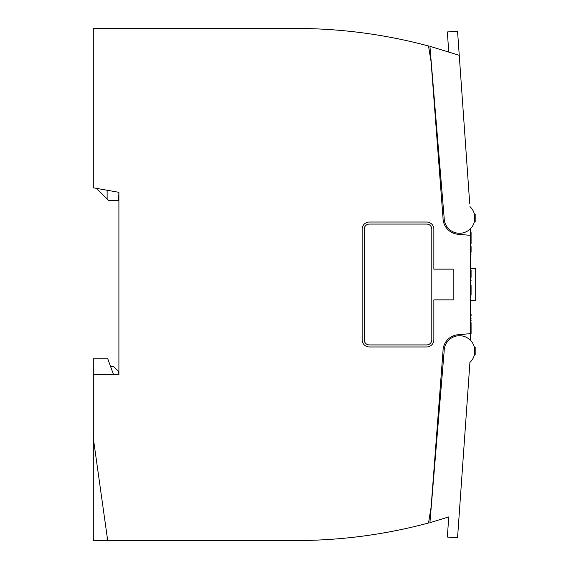 <?xml version="1.0" encoding="UTF-8"?>
<svg xmlns="http://www.w3.org/2000/svg" width="569" height="569" viewBox="0 0 569 569"><rect width="100%" height="100%" fill="white"/><g stroke="black" fill="none" stroke-linecap="round" stroke-linejoin="round"><path stroke-width="0.85" d="M430.889 57.938L431.117 61.985L428.521 46.004A512.1 512.1 0 0 0 295.581 28.45L151.169 28.45M96.524 188.375L108.665 200.516L118.651 200.516L118.907 192.322L118.907 374.63L93.323 374.63L93.323 438.272L107.697 540.55L295.581 540.55L151.169 540.55M93.323 381.778L93.302 540.55L107.697 540.55M110.55 366.436L113.53 366.436L118.651 371.557L118.907 374.63M93.302 374.63L93.302 358.755L107.754 358.755L113.53 374.63M295.581 28.45L93.302 28.45L93.302 187.806L118.907 192.322M474.411 354.878L474.404 347.268L475.186 347.268L475.186 354.878L474.411 354.878M474.404 221.732L474.411 214.122L475.186 214.122L475.186 221.732L474.404 221.732M295.581 540.55A512.1 512.1 0 0 0 428.521 522.996L431.117 507.015L443.016 351.066A16.387 16.387 0 0 1 457.981 334.743L470.577 333.64L470.577 228.589M470.577 333.64L470.577 340.411A15.363 15.363 0 0 0 444.161 351.073A15.363 15.363 0 0 1 465.705 337.019A15.363 15.363 0 0 1 469.93 362.389L469.738 365.085M431.117 61.985L443.016 217.934A16.387 16.387 0 0 0 457.981 234.257L470.577 235.36M369.324 346.976A7.169 7.169 0 0 1 362.154 339.807L362.154 229.193A7.169 7.169 0 0 1 369.324 222.024L426.679 222.024A7.169 7.169 0 0 1 433.848 229.193L433.848 269.137L453.159 269.137L453.159 299.863L433.848 299.863L433.848 339.807A7.169 7.169 0 0 1 426.679 346.976L369.324 346.976M430.889 511.062L431.117 507.015M364.203 229.193L364.203 339.807A5.121 5.121 0 0 0 369.324 344.928L426.679 344.928A5.121 5.121 0 0 0 431.8 339.807L431.8 229.193A5.121 5.121 0 0 0 426.679 224.072L369.324 224.072A5.121 5.121 0 0 0 364.203 229.193M107.128 536.51L107.128 540.55M107.128 198.979L107.128 190.245M470.577 268.369L475.698 268.369L475.698 300.631L470.577 300.631M470.577 328.213L471.089 328.213L471.089 328.768L470.577 328.768M471.089 328.213L471.089 327.488L470.577 327.488M471.089 327.488L471.089 323.974L470.577 323.974M471.089 323.974L471.089 323.22L470.577 323.22M471.089 323.22L471.089 322.68L470.577 322.68M471.089 295.091L471.089 286.612L470.577 286.612M471.089 286.612L470.577 286.271M471.089 286.271L471.089 285.567L470.577 285.567M470.577 320.311L471.089 320.311L471.089 320.88L470.577 320.88M470.577 277.345L471.089 277.345C471.089 281.399 471.089 281.399 471.089 277.345L471.089 270.922L470.577 270.922M471.089 270.922L471.089 270.204L470.577 270.204M470.577 329.074L471.089 329.074L471.089 333.804L470.577 333.804M470.577 252.259L471.089 252.259C471.089 255.502 471.089 255.502 471.089 252.259L471.089 247.124L470.577 247.124M471.089 247.124L471.089 246.541L470.577 246.541M471.089 295.894L470.577 295.894M471.089 285.496L470.577 285.496L471.089 285.567M471.089 315.966L471.089 313.917L470.577 313.917M471.089 232.145L470.577 232.202M471.089 232.202L471.089 243.468L470.577 243.468M471.089 270.204L470.577 270.133M471.089 246.541L470.577 246.484M469.738 203.915L459.254 55.307L429.922 46.295L444.161 217.927A15.363 15.363 0 0 0 465.705 231.981A15.363 15.363 0 0 0 469.93 206.611M448.756 52.085L447.341 31.956L457.554 31.231L459.254 55.307M469.93 362.389L457.554 537.755L447.341 537.044L448.756 516.915L429.922 522.705L444.161 351.073M457.554 537.755L447.341 537.044M471.089 273.554L470.577 273.554M471.089 329.259L470.577 329.259M471.089 333.669L470.577 333.669M471.089 249.222L470.577 249.222M470.577 280.503L471.089 280.503M470.577 254.784L471.089 254.784M470.577 318.597L471.089 318.597"/></g></svg>
